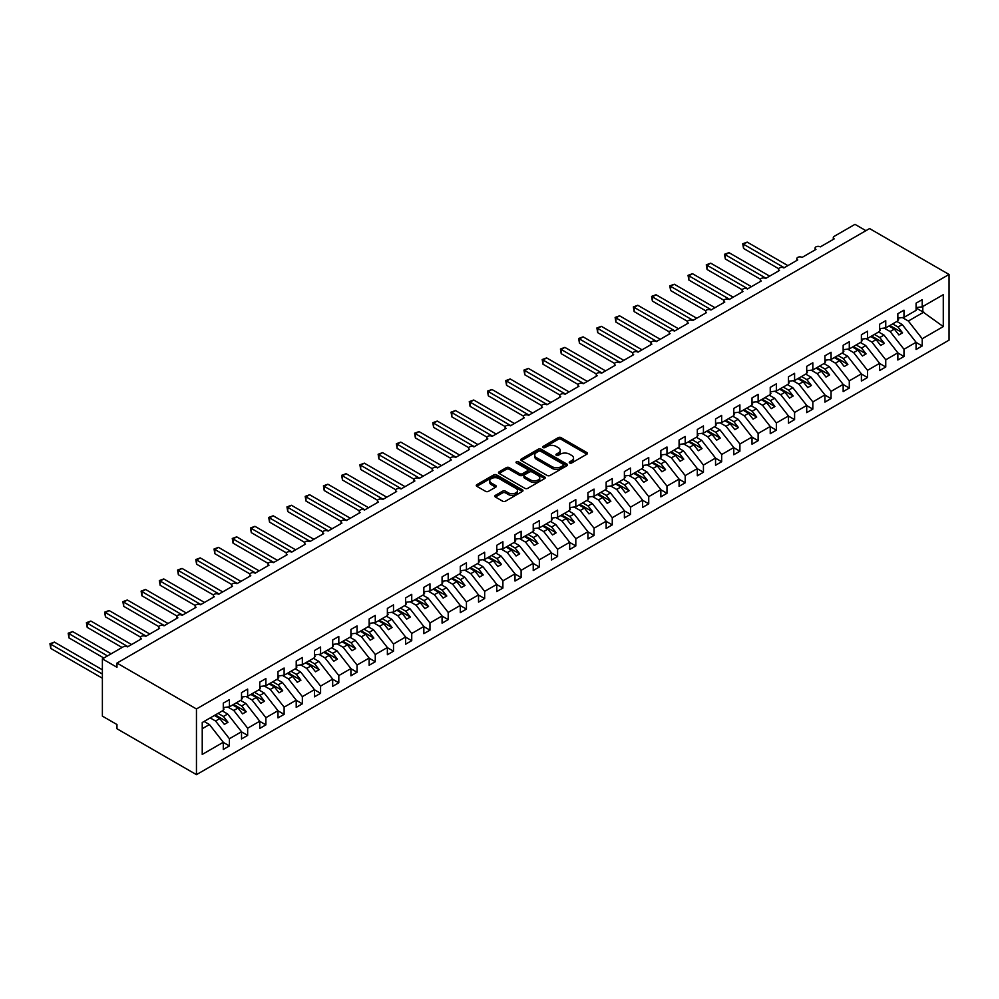 <?xml version="1.0" encoding="UTF-8"?>
<svg xmlns="http://www.w3.org/2000/svg" width="999" height="999" viewBox="0 0 999 999"><rect width="100%" height="100%" fill="white"/><g stroke="black" fill="none" stroke-linecap="round" stroke-linejoin="round"><path stroke-width="1.5" d="M569.655 462.974A1.411 0.824 0 0 0 571.665 462.974L586.875 454.195A2.023 1.174 0 0 0 587.462 453.371A2.023 1.174 0 0 0 586.875 452.547L561.101 437.662A2.023 1.174 0 0 0 558.241 437.662L543.031 446.453A1.411 0.824 0 0 0 545.029 447.602L547.002 446.466A6.481 3.746 0 0 1 556.168 446.466L558.316 447.702A6.481 3.746 0 0 1 560.214 450.349A6.481 3.746 0 0 1 558.316 452.997L556.343 454.133A1.411 0.824 0 0 0 558.354 455.294L560.314 454.158A6.481 3.746 0 0 1 569.48 454.158L571.628 455.394A6.481 3.746 0 0 1 573.526 458.042A6.481 3.746 0 0 1 571.628 460.689L569.655 461.825A1.411 0.824 0 0 0 569.655 462.974L569.655 461.825M495.392 495.354A2.023 1.174 0 0 0 494.805 496.191A2.023 1.174 0 0 0 495.392 497.015L502.622 501.186A2.023 1.174 0 0 0 505.482 501.186L522.377 491.433A2.023 1.174 0 0 0 522.976 490.609A2.023 1.174 0 0 0 522.377 489.785L496.615 474.9A2.023 1.174 0 0 0 493.743 474.9L476.848 484.652A2.023 1.174 0 0 0 476.261 485.477A2.023 1.174 0 0 0 476.848 486.313L485.589 491.346A2.023 1.174 0 0 0 488.449 491.346L495.679 487.175A2.023 1.174 0 0 0 496.278 486.351A2.023 1.174 0 0 0 495.679 485.526L491.346 483.017A5.42 3.122 0 0 1 489.76 480.806A5.42 3.122 0 0 1 493.106 477.922A5.42 3.122 0 0 1 499.013 478.596L515.971 488.399A5.42 3.122 0 0 1 517.557 490.609A5.42 3.122 0 0 1 514.21 493.494A5.42 3.122 0 0 1 508.316 492.819L505.482 491.183A2.023 1.174 0 0 0 502.622 491.183L495.392 495.354L495.392 497.015M949.05 274.463L196.453 708.965L196.453 774.65L949.05 340.135L949.05 274.463L869.567 228.571L116.97 663.074L116.97 667.282L102.385 658.865L123.164 646.865A3.097 1.786 0 0 1 127.547 646.865L141.396 638.861A3.097 1.786 0 0 1 140.497 637.599A3.097 1.786 0 0 1 142.407 635.951A3.097 1.786 0 0 1 145.779 636.338L159.628 628.334A3.097 1.786 0 0 1 158.729 627.072A3.097 1.786 0 0 1 160.639 625.424A3.097 1.786 0 0 1 164.011 625.811L177.859 617.807A3.097 1.786 0 0 1 176.96 616.545A3.097 1.786 0 0 1 178.858 614.897A3.097 1.786 0 0 1 182.243 615.284L196.091 607.28A3.097 1.786 0 0 1 195.192 606.018A3.097 1.786 0 0 1 197.09 604.37A3.097 1.786 0 0 1 200.462 604.757L214.323 596.753A3.097 1.786 0 0 1 213.411 595.491A3.097 1.786 0 0 1 215.322 593.843A3.097 1.786 0 0 1 218.694 594.23L232.555 586.238A3.097 1.786 0 0 1 231.643 584.964A3.097 1.786 0 0 1 233.554 583.316A3.097 1.786 0 0 1 236.925 583.703L250.786 575.711A3.097 1.786 0 0 1 249.875 574.437A3.097 1.786 0 0 1 251.785 572.789A3.097 1.786 0 0 1 255.157 573.176L269.018 565.184A3.097 1.786 0 0 1 268.107 563.923A3.097 1.786 0 0 1 270.017 562.262A3.097 1.786 0 0 1 273.389 562.649L287.25 554.657A3.097 1.786 0 0 1 286.338 553.396A3.097 1.786 0 0 1 288.249 551.735A3.097 1.786 0 0 1 291.621 552.135L305.482 544.13A3.097 1.786 0 0 1 304.57 542.869A3.097 1.786 0 0 1 306.481 541.221A3.097 1.786 0 0 1 309.852 541.608L323.713 533.603A3.097 1.786 0 0 1 322.802 532.342A3.097 1.786 0 0 1 324.712 530.694A3.097 1.786 0 0 1 328.084 531.081L341.945 523.076A3.097 1.786 0 0 1 341.034 521.815A3.097 1.786 0 0 1 342.944 520.167A3.097 1.786 0 0 1 346.316 520.554L360.177 512.549A3.097 1.786 0 0 1 359.265 511.288A3.097 1.786 0 0 1 361.176 509.64A3.097 1.786 0 0 1 364.548 510.027L378.409 502.022A3.097 1.786 0 0 1 377.497 500.761A3.097 1.786 0 0 1 379.408 499.113A3.097 1.786 0 0 1 382.779 499.5L396.64 491.496A3.097 1.786 0 0 1 395.729 490.234A3.097 1.786 0 0 1 397.639 488.586A3.097 1.786 0 0 1 401.011 488.973L414.872 480.969A3.097 1.786 0 0 1 413.961 479.707A3.097 1.786 0 0 1 415.871 478.059A3.097 1.786 0 0 1 419.243 478.446L433.104 470.454A3.097 1.786 0 0 1 432.192 469.18A3.097 1.786 0 0 1 434.103 467.532A3.097 1.786 0 0 1 437.475 467.919L451.336 459.927A3.097 1.786 0 0 1 450.424 458.653A3.097 1.786 0 0 1 452.335 457.005A3.097 1.786 0 0 1 455.706 457.392L469.567 449.4A3.097 1.786 0 0 1 468.656 448.139A3.097 1.786 0 0 1 470.566 446.478A3.097 1.786 0 0 1 473.938 446.865L487.799 438.873A3.097 1.786 0 0 1 486.888 437.612A3.097 1.786 0 0 1 488.798 435.964A3.097 1.786 0 0 1 492.17 436.351L506.031 428.346A3.097 1.786 0 0 1 505.119 427.085A3.097 1.786 0 0 1 507.03 425.437A3.097 1.786 0 0 1 510.402 425.824L524.263 417.819A3.097 1.786 0 0 1 523.351 416.558A3.097 1.786 0 0 1 525.262 414.91A3.097 1.786 0 0 1 528.633 415.297L542.494 407.292A3.097 1.786 0 0 1 541.583 406.031A3.097 1.786 0 0 1 543.493 404.383A3.097 1.786 0 0 1 546.865 404.77L560.726 396.765A3.097 1.786 0 0 1 559.815 395.504A3.097 1.786 0 0 1 561.725 393.856A3.097 1.786 0 0 1 565.097 394.243L578.958 386.238A3.097 1.786 0 0 1 578.046 384.977A3.097 1.786 0 0 1 579.957 383.329A3.097 1.786 0 0 1 583.329 383.716L597.19 375.711A3.097 1.786 0 0 1 596.278 374.45A3.097 1.786 0 0 1 598.189 372.802A3.097 1.786 0 0 1 601.56 373.189L615.409 365.184A3.097 1.786 0 0 1 614.51 363.923A3.097 1.786 0 0 1 616.42 362.275A3.097 1.786 0 0 1 619.792 362.662L633.641 354.67A3.097 1.786 0 0 1 632.742 353.396A3.097 1.786 0 0 1 634.652 351.748A3.097 1.786 0 0 1 638.024 352.135L651.872 344.143A3.097 1.786 0 0 1 650.973 342.869A3.097 1.786 0 0 1 652.884 341.221A3.097 1.786 0 0 1 656.256 341.608L670.104 333.616A3.097 1.786 0 0 1 669.205 332.355A3.097 1.786 0 0 1 671.116 330.694A3.097 1.786 0 0 1 674.487 331.081L688.336 323.089A3.097 1.786 0 0 1 687.437 321.828A3.097 1.786 0 0 1 689.347 320.179A3.097 1.786 0 0 1 692.719 320.567L706.568 312.562A3.097 1.786 0 0 1 705.669 311.301A3.097 1.786 0 0 1 707.579 309.653A3.097 1.786 0 0 1 710.951 310.04L724.799 302.035A3.097 1.786 0 0 1 723.9 300.774A3.097 1.786 0 0 1 725.811 299.126A3.097 1.786 0 0 1 729.183 299.513L743.031 291.508A3.097 1.786 0 0 1 742.132 290.247A3.097 1.786 0 0 1 744.043 288.599A3.097 1.786 0 0 1 747.414 288.986L761.263 280.981A3.097 1.786 0 0 1 760.364 279.72A3.097 1.786 0 0 1 762.274 278.072A3.097 1.786 0 0 1 765.646 278.459L779.495 270.454A3.097 1.786 0 0 1 778.596 269.193A3.097 1.786 0 0 1 780.506 267.545A3.097 1.786 0 0 1 783.878 267.932L797.726 259.927A3.097 1.786 0 0 1 796.827 258.666A3.097 1.786 0 0 1 798.738 257.018A3.097 1.786 0 0 1 802.11 257.405L815.958 249.4A3.097 1.786 0 0 1 815.059 248.139A3.097 1.786 0 0 1 816.97 246.491A3.097 1.786 0 0 1 820.341 246.878L834.19 238.886A3.097 1.786 180 0 1 833.291 237.612A3.097 1.786 180 0 1 834.19 236.351L854.982 224.35L865.921 230.669M196.453 708.965L116.97 663.074M547.152 475.474A2.023 1.174 0 0 0 550.012 475.474L566.908 465.721A2.023 1.174 0 0 0 567.494 464.897A2.023 1.174 0 0 0 566.908 464.073L541.133 449.2A2.023 1.174 0 0 0 538.274 449.2L521.378 458.953A2.023 1.174 0 0 0 520.779 459.777A2.023 1.174 0 0 0 521.378 460.601L547.152 475.474M517.007 463.286A1.411 0.824 0 0 1 518.444 463.486L544.617 478.596L527.747 488.336A2.023 1.174 0 0 1 524.887 488.336L499.113 473.451L506.343 469.318L506.343 467.632L499.113 471.803A2.023 1.174 0 0 0 498.526 472.627A2.023 1.174 0 0 0 499.113 473.451L499.113 471.803M506.343 469.318A2.023 1.174 0 0 1 509.203 469.318L509.203 467.632A2.023 1.174 0 0 0 506.343 467.632M509.203 467.632L519.655 473.663A2.023 1.174 0 0 0 522.527 473.663L527.322 470.891A2.023 1.174 0 0 0 527.909 470.067A2.023 1.174 0 0 0 527.322 469.243L516.433 462.962A1.411 0.824 0 0 1 518.444 461.8L544.642 476.923A2.023 1.174 0 0 1 545.229 477.747A2.023 1.174 0 0 1 544.642 478.583L544.642 476.923M202.235 728.708L209.44 724.537L223.289 742.269L202.235 754.432L202.235 722.514L223.289 710.351L223.289 703.159L229.42 699.612L229.42 706.817L223.289 707.579M229.42 706.817L241.521 699.824L241.521 692.632L247.652 689.085L247.652 696.291L241.521 697.052M247.652 696.291L259.752 689.298L259.752 682.105L265.884 678.571L265.884 685.764L259.752 686.525M265.884 685.764L277.984 678.771L277.984 671.578L284.116 668.044L284.116 675.237L277.984 675.998M284.116 675.237L296.216 668.244L296.216 661.051L302.347 657.517L302.347 664.71L296.216 665.471M302.347 664.71L314.448 657.729L314.448 650.524L320.579 646.99L320.579 654.183L314.448 654.944M320.579 654.183L332.679 647.202L332.679 639.997L338.811 636.463L338.811 643.656L332.679 644.43M338.811 643.656L350.911 636.675L350.911 629.47L357.043 625.936L357.043 633.141L350.911 633.903M357.043 633.141L369.143 626.148L369.143 618.943L375.274 615.409L375.274 622.614L369.143 623.376M375.274 622.614L387.375 615.621L387.375 608.416L393.506 604.882L393.506 612.087L387.375 612.849M393.506 612.087L405.606 605.094L405.606 597.889L411.738 594.355L411.738 601.56L405.606 602.322M411.738 601.56L423.838 594.567L423.838 587.375L429.97 583.828L429.97 591.033L423.838 591.795M429.97 591.033L442.07 584.04L442.07 576.848L448.201 573.301L448.201 580.506L442.07 581.268M448.201 580.506L460.302 573.513L460.302 566.321L466.433 562.787L466.433 569.979L460.302 570.741M466.433 569.979L478.533 562.986L478.533 555.794L484.665 552.26L484.665 559.452L478.533 560.214M484.665 559.452L496.765 552.459L496.765 545.267L502.897 541.733L502.897 548.926L496.765 549.687M502.897 548.926L514.997 541.945L514.997 534.74L521.116 531.206L521.116 538.399L514.997 539.16M521.116 538.399L533.229 531.418L533.229 524.213L539.348 520.679L539.348 527.872L533.229 528.646M539.348 527.872L551.46 520.891L551.46 513.686L557.579 510.152L557.579 517.357L551.46 518.119M557.579 517.357L569.692 510.364L569.692 503.159L575.811 499.625L575.811 506.83L569.692 507.592M575.811 506.83L587.924 499.837L587.924 492.632L594.043 489.098L594.043 496.303L587.924 497.065M594.043 496.303L606.156 489.31L606.156 482.105L612.275 478.571L612.275 485.776L606.156 486.538M612.275 485.776L624.387 478.783L624.387 471.59L630.506 468.044L630.506 475.249L624.387 476.011M630.506 475.249L642.619 468.256L642.619 461.063L648.738 457.517L648.738 464.722L642.619 465.484M648.738 464.722L660.851 457.729L660.851 450.537L666.97 447.003L666.97 454.195L660.851 454.957M666.97 454.195L679.083 447.202L679.083 440.01L685.202 436.476L685.202 443.668L679.083 444.43M685.202 443.668L697.314 436.688L697.314 429.483L703.433 425.949L703.433 433.141L697.314 433.903M703.433 433.141L715.546 426.161L715.546 418.956L721.665 415.422L721.665 422.614L715.546 423.376M721.665 422.614L733.778 415.634L733.778 408.429L739.897 404.895L739.897 412.088L733.778 412.862M739.897 412.088L752.01 405.107L752.01 397.902L758.129 394.368L758.129 401.573L752.01 402.335M758.129 401.573L770.241 394.58L770.241 387.375L776.36 383.841L776.36 391.046L770.241 391.808M776.36 391.046L788.473 384.053L788.473 376.848L794.592 373.314L794.592 380.519L788.473 381.281M794.592 380.519L806.705 373.526L806.705 366.321L812.824 362.787L812.824 369.992L806.705 370.754M812.824 369.992L824.924 362.999L824.924 355.806L831.056 352.26L831.056 359.465L824.924 360.227M831.056 359.465L843.156 352.472L843.156 345.279L849.287 341.733L849.287 348.938L843.156 349.7M849.287 348.938L861.388 341.945L861.388 334.752L867.519 331.218L867.519 338.411L861.388 339.173M867.519 338.411L879.62 331.418L879.62 324.225L885.751 320.691L885.751 327.884L879.62 328.646M885.751 327.884L897.851 320.904L897.851 313.698L903.983 310.165L903.983 317.357L897.851 318.119M223.289 742.394L229.42 745.928L229.42 738.736L241.521 731.743L227.672 714.01L222.315 710.926M210.202 717.906L215.559 721.003L229.42 738.736M241.521 731.867L247.652 735.401L247.652 728.209L259.752 721.216L245.904 703.496L240.534 700.399M227.797 707.017L233.791 710.476L247.652 728.209M259.752 721.34L265.884 724.874L265.884 717.682L277.984 710.689L264.136 692.969L258.766 689.872M246.029 696.49L252.023 699.949L265.884 717.682M277.984 710.813L284.116 714.347L284.116 707.155L296.216 700.162L282.367 682.442L276.998 679.345M264.26 685.963L270.254 689.422L284.116 707.155M296.216 700.287L302.347 703.833L302.347 696.628L314.448 689.635L300.599 671.915L295.229 668.818M282.492 675.436L288.486 678.908L302.347 696.628M314.448 689.76L320.579 693.306L320.579 686.101L332.679 679.108L318.831 661.388L313.461 658.291M300.724 664.909L306.718 668.381L320.579 686.101M332.679 679.245L338.811 682.779L338.811 675.574L350.911 668.581L337.063 650.861L331.693 647.764M318.956 654.395L324.95 657.854L338.811 675.574M350.911 668.718L357.043 672.252L357.043 665.047L369.143 658.066L355.294 640.334L349.925 637.237M337.187 643.868L343.181 647.327L357.043 665.047M369.143 658.191L375.274 661.725L375.274 654.52L387.375 647.539L373.526 629.807L368.156 626.71M355.419 633.341L361.413 636.8L375.274 654.52M387.375 647.664L393.506 651.198L393.506 643.993L405.606 637.012L391.758 619.28L386.388 616.183M373.651 622.814L379.645 626.273L393.506 643.993M405.606 637.137L411.738 640.671L411.738 633.478L423.838 626.485L409.977 608.753L404.62 605.669M391.883 612.287L397.877 615.746L411.738 633.478M423.838 626.61L429.97 630.144L429.97 622.951L442.07 615.958L428.209 598.226L422.852 595.142M410.114 601.76L416.108 605.219L429.97 622.951M442.07 616.083L448.201 619.617L448.201 612.424L460.302 605.431L446.441 587.712L441.083 584.615M428.346 591.233L434.34 594.692L448.201 612.424M460.302 605.556L466.433 609.09L466.433 601.898L478.533 594.904L464.672 577.185L459.315 574.088M446.578 580.706L452.572 584.165L466.433 601.898M478.533 595.029L484.665 598.563L484.665 591.371L496.765 584.378L482.904 566.658L477.547 563.561M464.81 570.179L470.804 573.638L484.665 591.371M496.765 584.502L502.897 588.049L502.897 580.844L514.997 573.851L501.136 556.131L495.779 553.034M483.041 559.652L489.035 563.124L502.897 580.844M514.997 573.975L521.116 577.522L521.116 570.317L533.229 563.324L519.368 545.604L514.01 542.507M501.273 549.125L507.267 552.597L521.116 570.317M533.229 563.461L539.348 566.995L539.348 559.79L551.46 552.809L537.599 535.077L532.242 531.98M519.505 538.611L525.499 542.07L539.348 559.79M551.46 552.934L557.579 556.468L557.579 549.263L569.692 542.282L555.831 524.55L550.474 521.453M537.737 528.084L543.731 531.543L557.579 549.263M569.692 542.407L575.811 545.941L575.811 538.736L587.924 531.755L574.063 514.023L568.706 510.926M555.968 517.557L561.962 521.016L575.811 538.736M587.924 531.88L594.043 535.414L594.043 528.209L606.156 521.228L592.295 503.496L586.937 500.399M574.2 507.03L580.194 510.489L594.043 528.209M606.156 521.353L612.275 524.887L612.275 517.694L624.387 510.701L610.526 492.969L605.169 489.885M592.432 496.503L598.426 499.962L612.275 517.694M624.387 510.826L630.506 514.36L630.506 507.167L642.619 500.174L628.758 482.442L623.401 479.358M610.664 485.976L616.658 489.435L630.506 507.167M642.619 500.299L648.738 503.833L648.738 496.64L660.851 489.647L646.99 471.928L641.633 468.831M628.895 475.449L634.889 478.908L648.738 496.64M660.851 489.772L666.97 493.306L666.97 486.113L679.083 479.12L665.222 461.401L659.864 458.304M647.127 464.922L653.121 468.381L666.97 486.113M679.083 479.245L685.202 482.779L685.202 475.586L697.314 468.593L683.453 450.874L678.096 447.777M665.359 454.395L671.353 457.854L685.202 475.586M697.314 468.718L703.433 472.265L703.433 465.059L715.546 458.066L701.685 440.347L696.328 437.25M683.591 443.868L689.585 447.34L703.433 465.059M715.546 458.191L721.665 461.738L721.665 454.533L733.778 447.54L719.917 429.82L714.56 426.723M701.822 433.341L707.816 436.813L721.665 454.533M733.778 447.677L739.897 451.211L739.897 444.006L752.01 437.025L738.149 419.293L732.791 416.196M720.042 422.827L726.048 426.286L739.897 444.006M752.01 437.15L758.129 440.684L758.129 433.479L770.241 426.498L756.38 408.766L751.023 405.669M738.273 412.3L744.28 415.759L758.129 433.479M770.241 426.623L776.36 430.157L776.36 422.952L788.473 415.971L774.612 398.239L769.255 395.142M756.505 401.773L762.512 405.232L776.36 422.952M788.473 416.096L794.592 419.63L794.592 412.425L806.705 405.444L792.844 387.712L787.487 384.615M774.737 391.246L780.743 394.705L794.592 412.425M806.705 405.569L812.824 409.103L812.824 401.91L824.924 394.917L811.076 377.185L805.718 374.101M792.969 380.719L798.963 384.178L812.824 401.91M824.924 395.042L831.056 398.576L831.056 391.383L843.156 384.39L829.307 366.67L823.95 363.574M811.2 370.192L817.194 373.651L831.056 391.383M843.156 384.515L849.287 388.049L849.287 380.856L861.388 373.863L847.539 356.144L842.182 353.047M829.432 359.665L835.426 363.124L849.287 380.856M861.388 373.988L867.519 377.522L867.519 370.329L879.62 363.336L865.771 345.617L860.414 342.52M847.664 349.138L853.658 352.597L867.519 370.329M879.62 363.461L885.751 366.995L885.751 359.802L897.851 352.809L884.003 335.09L878.645 331.993M865.896 338.611L871.89 342.07L885.751 359.802M897.851 352.934L903.983 356.481L903.983 349.275L916.083 342.282L916.083 349.488L922.214 345.954L922.214 338.748L943.281 326.586L922.801 311.85L922.801 306.493M884.127 328.084L890.121 331.556L903.983 349.275M903.983 317.357L916.083 310.377L916.083 303.172L922.214 299.638L922.214 306.83L916.083 307.605M916.083 342.407L922.214 345.954M902.359 317.557L908.353 321.029L922.214 338.748M102.385 658.865L102.385 716.121L116.97 724.537L116.97 728.758L196.453 774.65M209.44 724.537L204.083 721.453M229.42 745.928L223.289 749.462L223.289 742.269M247.652 735.401L241.521 738.935L241.521 731.743M265.884 724.874L259.752 728.421L259.752 721.216M284.116 714.347L277.984 717.894L277.984 710.689M302.347 703.833L296.216 707.367L296.216 700.162M320.579 693.306L314.448 696.84L314.448 689.635M338.811 682.779L332.679 686.313L332.679 679.108M357.043 672.252L350.911 675.786L350.911 668.581M375.274 661.725L369.143 665.259L369.143 658.066M393.506 651.198L387.375 654.732L387.375 647.539M411.738 640.671L405.606 644.205L405.606 637.012M429.97 630.144L423.838 633.678L423.838 626.485M448.201 619.617L442.07 623.164L442.07 615.958M466.433 609.09L460.302 612.637L460.302 605.431M484.665 598.563L478.533 602.11L478.533 594.904M502.897 588.049L496.765 591.583L496.765 584.378M521.116 577.522L514.997 581.056L514.997 573.851M539.348 566.995L533.229 570.529L533.229 563.324M557.579 556.468L551.46 560.002L551.46 552.809M575.811 545.941L569.692 549.475L569.692 542.282M594.043 535.414L587.924 538.948L587.924 531.755M612.275 524.887L606.156 528.421L606.156 521.228M630.506 514.36L624.387 517.894L624.387 510.701M648.738 503.833L642.619 507.38L642.619 500.174M666.97 493.306L660.851 496.853L660.851 489.647M685.202 482.779L679.083 486.326L679.083 479.12M703.433 472.265L697.314 475.799L697.314 468.593M721.665 461.738L715.546 465.272L715.546 458.066M739.897 451.211L733.778 454.745L733.778 447.54M758.129 440.684L752.01 444.218L752.01 437.025M776.36 430.157L770.241 433.691L770.241 426.498M794.592 419.63L788.473 423.164L788.473 415.971M812.824 409.103L806.705 412.637L806.705 405.444M831.056 398.576L824.924 402.11L824.924 394.917M849.287 388.049L843.156 391.596L843.156 384.39M867.519 377.522L861.388 381.069L861.388 373.863M885.751 366.995L879.62 370.542L879.62 363.336M903.983 356.481L897.851 360.015L897.851 352.809M922.214 306.83L943.281 294.68L943.281 326.586M215.559 721.003L219.792 718.568L224.35 724.4L227.997 722.289L223.439 716.458L227.672 714.01M214.435 715.471L219.792 718.568M218.082 713.361L223.439 716.458M233.791 710.476L238.024 708.041L242.582 713.873L246.229 711.763L241.671 705.931L245.904 703.496M232.667 704.944L238.024 708.041M236.313 702.834L241.671 705.931M252.023 699.949L256.256 697.514L260.814 703.346L264.46 701.236L259.902 695.404L264.136 692.969M250.899 694.417L256.256 697.514M254.545 692.307L259.902 695.404M270.254 689.422L274.488 686.987L279.046 692.819L282.692 690.709L278.134 684.877L282.367 682.442M269.131 683.89L274.488 686.987M272.777 681.78L278.134 684.877M288.486 678.908L292.719 676.46L297.277 682.292L300.924 680.182L296.366 674.35L300.599 671.915M287.362 673.363L292.719 676.46M291.009 671.266L296.366 674.35M306.718 668.381L310.951 665.933L315.509 671.765L319.156 669.655L314.598 663.823L318.831 661.388M305.594 662.837L310.951 665.933M309.24 660.739L314.598 663.823M324.95 657.854L329.183 655.406L333.741 661.238L337.387 659.14L332.829 653.309L337.063 650.861M323.826 652.31L329.183 655.406M327.472 650.212L332.829 653.309M343.181 647.327L347.415 644.879L351.973 650.711L355.619 648.613L351.061 642.782L355.294 640.334M342.058 641.783L347.415 644.879M345.704 639.685L351.061 642.782M361.413 636.8L365.646 634.353L370.204 640.184L373.851 638.086L369.293 632.255L373.526 629.807M360.289 631.268L365.646 634.353M363.936 629.158L369.293 632.255M379.645 626.273L383.878 623.826L388.436 629.657L392.083 627.559L387.525 621.728L391.758 619.28M378.521 620.741L383.878 623.826M382.167 618.631L387.525 621.728M397.877 615.746L402.11 613.311L406.668 619.143L410.314 617.032L405.756 611.201L409.977 608.753M396.753 610.214L402.11 613.311M400.399 608.104L405.756 611.201M416.108 605.219L420.342 602.784L424.9 608.616L428.546 606.505L423.988 600.674L428.209 598.226M414.985 599.687L420.342 602.784M418.631 597.577L423.988 600.674M434.34 594.692L438.573 592.257L443.131 598.089L446.778 595.978L442.22 590.147L446.441 587.712M433.204 589.16L438.573 592.257M436.85 587.05L442.22 590.147M452.572 584.165L456.805 581.73L461.363 587.562L465.01 585.451L460.452 579.62L464.672 577.185M451.436 578.633L456.805 581.73M455.082 576.523L460.452 579.62M470.804 573.638L475.037 571.203L479.595 577.035L483.241 574.924L478.683 569.093L482.904 566.658M469.667 568.106L475.037 571.203M473.314 565.996L478.683 569.093M489.035 563.124L493.269 560.676L497.827 566.508L501.473 564.398L496.915 558.566L501.136 556.131M487.899 557.579L493.269 560.676M491.545 555.481L496.915 558.566M507.267 552.597L511.5 550.149L516.058 555.981L519.705 553.883L515.147 548.039L519.368 545.604M506.131 547.052L511.5 550.149M509.777 544.954L515.147 548.039M525.499 542.07L529.732 539.622L534.29 545.454L537.937 543.356L533.379 537.524L537.599 535.077M524.363 536.525L529.732 539.622M528.009 534.428L533.379 537.524M543.731 531.543L547.964 529.095L552.522 534.927L556.168 532.829L551.61 526.997L555.831 524.55M542.594 525.998L547.964 529.095M546.241 523.901L551.61 526.997M561.962 521.016L566.196 518.568L570.754 524.4L574.4 522.302L569.842 516.471L574.063 514.023M560.826 515.484L566.196 518.568M564.472 513.374L569.842 516.471M580.194 510.489L584.427 508.041L588.985 513.873L592.632 511.775L588.074 505.944L592.295 503.496M579.058 504.957L584.427 508.041M582.704 502.847L588.074 505.944M598.426 499.962L602.647 497.527L607.217 503.359L610.864 501.248L606.293 495.417L610.526 492.969M597.29 494.43L602.647 497.527M600.936 492.32L606.293 495.417M616.658 489.435L620.879 487L625.449 492.832L629.095 490.721L624.525 484.89L628.758 482.442M615.521 483.903L620.879 487M619.168 481.793L624.525 484.89M634.889 478.908L639.11 476.473L643.681 482.305L647.315 480.194L642.757 474.363L646.99 471.928M633.753 473.376L639.11 476.473M637.399 471.266L642.757 474.363M653.121 468.381L657.342 465.946L661.9 471.778L665.546 469.667L660.988 463.836L665.222 461.401M651.985 462.849L657.342 465.946M655.631 460.739L660.988 463.836M671.353 457.854L675.574 455.419L680.132 461.251L683.778 459.14L679.22 453.309L683.453 450.874M670.217 452.322L675.574 455.419M673.863 450.212L679.22 453.309M689.585 447.34L693.806 444.892L698.363 450.724L702.01 448.613L697.452 442.782L701.685 440.347M688.448 441.795L693.806 444.892M692.095 439.697L697.452 442.782M707.816 436.813L712.037 434.365L716.595 440.197L720.242 438.099L715.684 432.267L719.917 429.82M706.68 431.268L712.037 434.365M710.326 429.17L715.684 432.267M726.048 426.286L730.269 423.838L734.827 429.67L738.473 427.572L733.915 421.74L738.149 419.293M724.912 420.741L730.269 423.838M728.558 418.643L733.915 421.74M744.28 415.759L748.501 413.311L753.059 419.143L756.705 417.045L752.147 411.213L756.38 408.766M743.144 410.214L748.501 413.311M746.79 408.116L752.147 411.213M762.512 405.232L766.733 402.784L771.29 408.616L774.937 406.518L770.379 400.686L774.612 398.239M761.375 399.7L766.733 402.784M765.022 397.59L770.379 400.686M780.743 394.705L784.964 392.257L789.522 398.089L793.169 395.991L788.611 390.159L792.844 387.712M779.607 389.173L784.964 392.257M783.253 387.063L788.611 390.159M798.963 384.178L803.196 381.743L807.754 387.575L811.4 385.464L806.842 379.632L811.076 377.185M797.839 378.646L803.196 381.743M801.485 376.536L806.842 379.632M817.194 373.651L821.428 371.216L825.986 377.048L829.632 374.937L825.074 369.106L829.307 366.67M816.071 368.119L821.428 371.216M819.717 366.009L825.074 369.106M835.426 363.124L839.659 360.689L844.217 366.521L847.864 364.41L843.306 358.579L847.539 356.144M834.302 357.592L839.659 360.689M837.949 355.482L843.306 358.579M853.658 352.597L857.891 350.162L862.449 355.994L866.096 353.883L861.538 348.052L865.771 345.617M852.534 347.065L857.891 350.162M856.18 344.955L861.538 348.052M871.89 342.07L876.123 339.635L880.681 345.467L884.327 343.356L879.769 337.525L884.003 335.09M870.766 336.538L876.123 339.635M874.412 334.44L879.769 337.525M890.121 331.556L894.355 329.108L898.913 334.94L902.559 332.829L898.001 326.998L902.234 324.563L896.877 321.466M888.998 326.011L894.355 329.108M892.644 323.913L898.001 326.998M902.234 324.563L916.083 342.282M908.353 321.029L923.825 312.1M916.083 307.967L922.801 311.85M889.872 325.512L902.559 332.829M871.64 336.039L884.327 343.356M853.408 346.566L866.096 353.883M835.176 357.08L847.864 364.41M816.945 367.607L829.632 374.937M798.713 378.134L811.4 385.464M780.481 388.661L793.169 395.991M762.249 399.188L774.937 406.518M744.018 409.715L756.705 417.045M725.786 420.242L738.473 427.572M707.554 430.769L720.242 438.099M689.322 441.296L702.01 448.613M671.091 451.823L683.778 459.14M652.859 462.35L665.546 469.667M634.627 472.864L647.315 480.194M616.395 483.391L629.095 490.721M598.164 493.918L610.864 501.248M579.932 504.445L592.632 511.775M561.7 514.972L574.4 522.302M543.468 525.499L556.168 532.829M525.237 536.026L537.937 543.356M507.005 546.553L519.705 553.883M488.773 557.08L501.473 564.398M470.554 567.607L483.241 574.924M452.322 578.134L465.01 585.451M434.09 588.648L446.778 595.978M415.859 599.175L428.546 606.505M397.627 609.702L410.314 617.032M379.395 620.229L392.083 627.559M361.163 630.756L373.851 638.086M342.932 641.283L355.619 648.613M324.7 651.81L337.387 659.14M306.468 662.337L319.156 669.655M288.236 672.864L300.924 680.182M270.005 683.391L282.692 690.709M251.773 693.918L264.46 701.236M233.541 704.432L246.229 711.763M215.309 714.959L227.997 722.289M570.229 463.174L571.628 462.375A6.481 3.746 0 0 0 573.526 459.727L573.526 458.042M560.214 450.349L560.214 452.035A6.481 3.746 0 0 1 558.316 454.682L556.905 455.494M586.85 454.208L561.101 439.348A2.023 1.174 0 0 0 558.241 439.348L543.593 447.802M566.87 465.746L541.133 450.874A2.023 1.174 0 0 0 538.274 450.874L521.403 460.614M563.324 465.484A1.411 0.824 0 0 0 563.324 464.323L540.709 451.261A1.411 0.824 0 0 0 538.698 451.261L536.625 452.46A6.481 3.746 0 0 0 534.727 455.107A6.481 3.746 0 0 0 536.625 457.754L552.085 466.683A6.481 3.746 0 0 0 561.251 466.683L563.324 465.484L563.324 467.157A1.411 0.824 0 0 0 563.736 466.583L563.736 464.897M534.727 455.107L534.727 456.793A6.481 3.746 0 0 0 536.625 459.44L536.625 457.754M563.324 467.157L561.251 468.356A6.481 3.746 0 0 1 552.085 468.356L536.625 459.44M509.203 469.318L519.655 475.349A2.023 1.174 0 0 0 522.527 475.349L527.322 472.577A2.023 1.174 0 0 0 527.909 471.753L527.909 470.067M530.506 479.92A5.42 3.122 0 0 0 536.401 480.606A5.42 3.122 0 0 0 539.747 477.709A5.42 3.122 0 0 0 538.161 475.499L532.18 472.052A2.023 1.174 0 0 0 529.32 472.052L524.525 474.825A2.023 1.174 0 0 0 523.938 475.649A2.023 1.174 0 0 0 524.525 476.473L530.506 479.92L530.506 481.605A5.42 3.122 0 0 0 536.401 482.28A5.42 3.122 0 0 0 539.747 479.395L539.747 477.709M523.938 475.649L523.938 477.335A2.023 1.174 0 0 0 524.525 478.159L524.525 476.473M530.506 481.605L524.525 478.159M517.557 490.609L517.557 492.295A5.42 3.122 0 0 1 514.21 495.179A5.42 3.122 0 0 1 508.316 494.505L505.482 492.869A2.023 1.174 0 0 0 502.622 492.869L495.417 497.027M489.76 480.806L489.76 482.492A5.42 3.122 0 0 0 491.346 484.702L491.346 483.017M495.654 487.187L491.346 484.702M522.377 489.785L522.377 491.433L496.615 476.585A2.023 1.174 0 0 0 493.743 476.585L476.885 486.326M742.744 243.768L743.543 244.231L743.543 248.439L742.744 243.768L747.19 242.12L743.543 244.231L784.24 267.72M743.543 248.439L778.696 268.731M747.19 242.12L787.886 265.622M897.851 318.644L898.588 319.668L897.851 320.092M898.588 319.668L897.851 320.417M724.512 254.295L725.311 254.757L725.311 258.966L724.512 254.295L728.958 252.647L725.311 254.757L766.008 278.246M725.311 258.966L760.464 279.258M728.958 252.647L769.655 276.136M879.62 329.171L880.356 330.194L879.62 330.619M880.356 330.194L879.62 330.944M706.281 264.822L707.08 265.284L707.08 269.493L706.281 264.822L710.726 263.174L707.08 265.284L747.776 288.773M707.08 269.493L742.232 289.785M710.726 263.174L751.423 286.663M861.388 339.697L862.125 340.721L861.388 341.146M862.125 340.721L861.388 341.471M688.049 275.337L688.848 275.811L688.848 280.02L688.049 275.337L692.494 273.701L688.848 275.811L729.545 299.3M688.848 280.02L724 300.312M692.494 273.701L733.191 297.19M843.156 350.224L843.893 351.248L843.156 351.673M843.893 351.248L843.156 351.998M669.817 285.864L670.616 286.326L670.616 290.547L669.817 285.864L674.263 284.228L670.616 286.326L711.313 309.827M670.616 290.547L705.769 310.839M674.263 284.228L714.959 307.717M824.924 360.751L825.661 361.775L824.924 362.2M825.661 361.775L824.924 362.525M651.585 296.391L652.384 296.853L652.384 301.074L651.585 296.391L656.031 294.755L652.384 296.853L693.081 320.354M652.384 301.074L687.537 321.366M656.031 294.755L696.728 318.244M806.705 371.278L807.429 372.302L806.705 372.714M807.429 372.302L806.705 373.052M633.354 306.918L634.153 307.38L634.153 311.588L633.354 306.918L637.799 305.282L634.153 307.38L674.849 330.881M634.153 311.588L669.305 331.893M637.799 305.282L678.496 328.771M788.473 381.805L789.198 382.829L788.473 383.241M789.198 382.829L788.473 383.579M615.122 317.445L615.921 317.907L615.921 322.115L615.122 317.445L619.567 315.809L615.921 317.907L656.618 341.408M615.921 322.115L651.073 342.42M619.567 315.809L660.264 339.298M770.241 392.32L770.966 393.356L770.241 393.768M770.966 393.356L770.241 394.106M596.89 327.972L597.689 328.434L597.689 332.642L596.89 327.972L601.336 326.323L597.689 328.434L638.386 351.923M597.689 332.642L632.842 352.934M601.336 326.323L642.032 349.825M752.01 402.847L752.734 403.871L752.01 404.295M752.734 403.871L752.01 404.632M578.658 338.499L579.457 338.961L579.457 343.169L578.658 338.499L583.104 336.85L579.457 338.961L620.154 362.45M579.457 343.169L614.61 363.461M583.104 336.85L623.801 360.352M733.778 413.374L734.502 414.398L733.778 414.822M734.502 414.398L733.778 415.159M560.427 349.026L561.226 349.488L561.226 353.696L560.427 349.026L564.872 347.377L561.226 349.488L601.922 372.977M561.226 353.696L596.378 373.988M564.872 347.377L605.569 370.879M715.546 423.901L716.271 424.925L715.546 425.349M716.271 424.925L715.546 425.674M542.195 359.553L542.994 360.015L542.994 364.223L542.195 359.553L546.64 357.904L542.994 360.015L583.691 383.504M542.994 364.223L578.146 384.515M546.64 357.904L587.337 381.406M697.314 434.428L698.039 435.452L697.314 435.876M698.039 435.452L697.314 436.201M523.963 370.08L524.762 370.542L524.762 374.75L523.963 370.08L528.409 368.431L524.762 370.542L565.459 394.031M524.762 374.75L559.915 395.042M528.409 368.431L569.105 391.92M679.083 444.955L679.807 445.979L679.083 446.403M679.807 445.979L679.083 446.728M505.731 380.607L506.543 381.069L506.543 385.277L505.731 380.607L510.189 378.958L506.543 381.069L547.227 404.558M506.543 385.277L541.683 405.569M510.189 378.958L550.874 402.447M660.851 455.482L661.575 456.506L660.851 456.93M661.575 456.506L660.851 457.255M487.5 391.121L488.311 391.596L488.311 395.804L487.5 391.121L491.958 389.485L488.311 391.596L528.995 415.084M488.311 395.804L523.451 416.096M491.958 389.485L532.642 412.974M642.619 466.009L643.344 467.033L642.619 467.457M643.344 467.033L642.619 467.782M469.268 401.648L470.079 402.11L470.079 406.331L469.268 401.648L473.726 400.012L470.079 402.11L510.764 425.611M470.079 406.331L505.219 426.623M473.726 400.012L514.41 423.501M624.387 476.535L625.112 477.559L624.387 477.984M625.112 477.559L624.387 478.309M451.036 412.175L451.848 412.637L451.848 416.858L451.036 412.175L455.494 410.539L451.848 412.637L492.532 436.138M451.848 416.858L487 437.15M455.494 410.539L496.178 434.028M606.156 487.062L606.88 488.086L606.156 488.499M606.88 488.086L606.156 488.836M432.804 422.702L433.616 423.164L433.616 427.372L432.804 422.702L437.262 421.066L433.616 423.164L474.3 446.665M433.616 427.372L468.768 447.677M437.262 421.066L477.947 444.555M587.924 497.589L588.648 498.613L587.924 499.025M588.648 498.613L587.924 499.363M414.573 433.229L415.384 433.691L415.384 437.899L414.573 433.229L419.031 431.593L415.384 433.691L456.068 457.192M415.384 437.899L450.537 458.204M419.031 431.593L459.715 455.082M569.692 508.104L570.417 509.14L569.692 509.552M570.417 509.14L569.692 509.89M396.353 443.756L397.152 444.218L397.152 448.426L396.353 443.756L400.799 442.107L397.152 444.218L437.837 467.707M397.152 448.426L432.305 468.718M400.799 442.107L441.483 465.609M551.46 518.631L552.185 519.655L551.46 520.079M552.185 519.655L551.46 520.417M378.122 454.283L378.921 454.745L378.921 458.953L378.122 454.283L382.567 452.634L378.921 454.745L419.605 478.234M378.921 458.953L414.073 479.245M382.567 452.634L423.251 476.136M533.229 529.158L533.953 530.182L533.229 530.606M533.953 530.182L533.229 530.944M359.89 464.81L360.689 465.272L360.689 469.48L359.89 464.81L364.335 463.161L360.689 465.272L401.373 488.761M360.689 469.48L395.841 489.772M364.335 463.161L405.02 486.663M514.997 539.685L515.721 540.709L514.997 541.133M515.721 540.709L514.997 541.458M341.658 475.337L342.457 475.799L342.457 480.007L341.658 475.337L346.104 473.688L342.457 475.799L383.141 499.288M342.457 480.007L377.61 500.299M346.104 473.688L386.788 497.19M496.765 550.212L497.49 551.236L496.765 551.66M497.49 551.236L496.765 551.985M323.426 485.864L324.225 486.326L324.225 490.534L323.426 485.864L327.872 484.215L324.225 486.326L364.91 509.815M324.225 490.534L359.378 510.826M327.872 484.215L368.556 507.704M478.533 560.739L479.258 561.763L478.533 562.187M479.258 561.763L478.533 562.512M305.195 496.391L305.994 496.853L305.994 501.061L305.195 496.391L309.64 494.742L305.994 496.853L346.678 520.342M305.994 501.061L341.146 521.353M309.64 494.742L350.324 518.231M460.302 571.266L461.026 572.29L460.302 572.714M461.026 572.29L460.302 573.039M286.963 506.905L287.762 507.38L287.762 511.588L286.963 506.905L291.408 505.269L287.762 507.38L328.446 530.869M287.762 511.588L322.914 531.88M291.408 505.269L332.093 528.758M442.07 581.793L442.794 582.817L442.07 583.241M442.794 582.817L442.07 583.566M268.731 517.432L269.53 517.894L269.53 522.115L268.731 517.432L273.177 515.796L269.53 517.894L310.214 541.396M269.53 522.115L304.683 542.407M273.177 515.796L313.861 539.285M423.838 592.32L424.563 593.344L423.838 593.768M424.563 593.344L423.838 594.093M250.499 527.959L251.298 528.421L251.298 532.629L250.499 527.959L254.945 526.323L251.298 528.421L291.983 551.923M251.298 532.629L286.451 552.934M254.945 526.323L295.629 549.812M405.606 602.847L406.343 603.871L405.606 604.283M406.343 603.871L405.606 604.62M232.268 538.486L233.067 538.948L233.067 543.156L232.268 538.486L236.713 536.85L233.067 538.948L273.763 562.449M233.067 543.156L268.219 563.461M236.713 536.85L277.41 560.339M387.375 613.374L388.112 614.397L387.375 614.81M388.112 614.397L387.375 615.147M214.036 549.013L214.835 549.475L214.835 553.683L214.036 549.013L218.481 547.377L214.835 549.475L255.532 572.964M214.835 553.683L249.987 573.975M218.481 547.377L259.178 570.866M369.143 623.888L369.88 624.924L369.143 625.337M369.88 624.924L369.143 625.674M195.804 559.54L196.603 560.002L196.603 564.21L195.804 559.54L200.25 557.892L196.603 560.002L237.3 583.491M196.603 564.21L231.756 584.502M200.25 557.892L240.946 581.393M350.911 634.415L351.648 635.439L350.911 635.864M351.648 635.439L350.911 636.201M177.572 570.067L178.371 570.529L178.371 574.737L177.572 570.067L182.018 568.419L178.371 570.529L219.068 594.018M178.371 574.737L213.524 595.029M182.018 568.419L222.715 591.92M332.679 644.942L333.416 645.966L332.679 646.39M333.416 645.966L332.679 646.728M159.34 580.594L160.14 581.056L160.14 585.264L159.34 580.594L163.786 578.945L160.14 581.056L200.836 604.545M160.14 585.264L195.292 605.556M163.786 578.945L204.483 602.447M314.448 655.469L315.185 656.493L314.448 656.917M315.185 656.493L314.448 657.242M141.109 591.121L141.908 591.583L141.908 595.791L141.109 591.121L145.554 589.472L141.908 591.583L182.605 615.072M141.908 595.791L177.06 616.083M145.554 589.472L186.251 612.974M296.216 665.996L296.953 667.02L296.216 667.444M296.953 667.02L296.216 667.769M122.877 601.648L123.676 602.11L123.676 606.318L122.877 601.648L127.323 599.999L123.676 602.11L164.373 625.599M123.676 606.318L158.829 626.61M127.323 599.999L168.019 623.488M277.984 676.523L278.721 677.547L277.984 677.971M278.721 677.547L277.984 678.296M104.645 612.175L105.444 612.637L105.444 616.845L104.645 612.175L109.091 610.526L105.444 612.637L146.141 636.126M105.444 616.845L140.597 637.137M109.091 610.526L149.788 634.015M259.752 687.05L260.489 688.074L259.752 688.498M260.489 688.074L259.752 688.823M86.413 622.689L87.213 623.164L87.213 627.372L86.413 622.689L90.859 621.053L87.213 623.164L127.909 646.653M87.213 627.372L122.078 647.489M90.859 621.053L131.556 644.542M241.521 697.577L242.257 698.601L241.521 699.025M242.257 698.601L241.521 699.35M68.182 633.216L68.981 633.678L68.981 637.899L68.182 633.216L72.627 631.58L68.981 633.678L107.492 655.918M68.981 637.899L103.846 658.016M72.627 631.58L111.139 653.808M223.289 708.104L224.026 709.128L223.289 709.552M224.026 709.128L223.289 709.877M49.95 643.743L50.749 644.205L50.749 648.413L49.95 643.743L54.396 642.107L50.749 644.205L102.385 674.013M50.749 648.413L102.385 678.234M54.396 642.107L102.385 669.805M571.628 462.375L571.628 460.689M556.343 455.294L556.343 454.133M558.316 454.682L558.316 452.997M543.031 447.602L543.031 446.453M558.241 439.348L558.241 437.662M561.101 439.348L561.101 437.662M586.875 454.195L586.875 452.547M521.378 460.601L521.378 458.953M538.274 450.874L538.274 449.2M541.133 450.874L541.133 449.2M566.908 465.721L566.908 464.073M552.085 468.356L552.085 466.683M561.251 468.356L561.251 466.683M519.655 475.349L519.655 473.663M522.527 475.349L522.527 473.663M527.322 472.577L527.322 470.891M518.444 463.486L518.444 461.8M502.622 492.869L502.622 491.183M505.482 492.869L505.482 491.183M508.316 494.505L508.316 492.819M495.679 487.175L495.679 485.526M476.848 486.313L476.848 484.652M493.743 476.585L493.743 474.9M496.615 476.585L496.615 474.9M815.059 249.925L815.059 248.139M833.291 239.398L833.291 237.612M796.827 260.452L796.827 258.666M778.596 270.979L778.596 269.193M760.364 281.506L760.364 279.72M742.132 292.033L742.132 290.247M723.9 302.56L723.9 300.774M705.669 313.087L705.669 311.301M687.437 323.614L687.437 321.828M669.205 334.141L669.205 332.355M650.973 344.667L650.973 342.869M632.742 355.182L632.742 353.396M614.51 365.709L614.51 363.923M596.278 376.236L596.278 374.45M578.046 386.763L578.046 384.977M559.815 397.29L559.815 395.504M541.583 407.817L541.583 406.031M523.351 418.344L523.351 416.558M505.119 428.871L505.119 427.085M486.888 439.398L486.888 437.612M468.656 449.925L468.656 448.139M450.424 460.452L450.424 458.653M432.192 470.966L432.192 469.18M413.961 481.493L413.961 479.707M395.729 492.02L395.729 490.234M377.497 502.547L377.497 500.761M359.265 513.074L359.265 511.288M341.034 523.601L341.034 521.815M322.802 534.128L322.802 532.342M304.57 544.655L304.57 542.869M286.338 555.182L286.338 553.396M268.107 565.709L268.107 563.923M249.875 576.236L249.875 574.437M231.643 586.75L231.643 584.964M213.411 597.277L213.411 595.491M195.192 607.804L195.192 606.018M176.96 618.331L176.96 616.545M158.729 628.858L158.729 627.072M140.497 639.385L140.497 637.599"/></g></svg>
